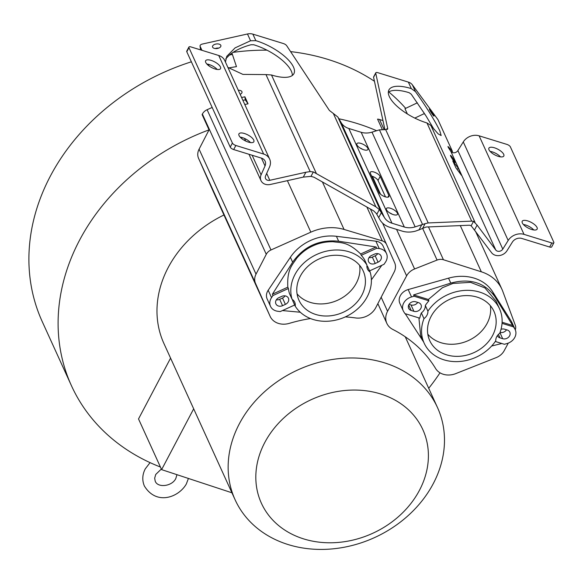 <?xml version="1.0" encoding="UTF-8"?>
<svg xmlns="http://www.w3.org/2000/svg" width="583" height="583" viewBox="0 0 583 583"><rect width="100%" height="100%" fill="white"/><g stroke="black" fill="none" stroke-linecap="round" stroke-linejoin="round"><path stroke-width="0.87" d="M160.427 467.027A212.846 176.46 -24.5 0 1 71.454 385.72A212.846 176.46 -24.5 0 1 79.543 240.218A212.846 176.46 -24.5 0 1 209.049 129.856L199.087 149.161A13.744 11.398 155.5 0 0 198.57 158.365L213.152 191.275A17.49 14.502 155.5 0 0 213.203 191.392A17.49 14.502 155.5 0 0 213.254 191.508M338.898 118.786A212.846 176.46 -24.5 0 1 376.625 130.723M440.005 372.814A212.846 176.46 -24.5 0 1 428.716 388.3M223.952 214.989A111.2 92.194 155.5 0 0 168.181 267.568A111.2 92.194 155.5 0 0 163.954 343.584L235.124 499.806A111.2 92.194 155.5 0 0 331.013 549.018A111.2 92.194 155.5 0 0 433.286 483.613A111.2 92.194 155.5 0 0 437.512 407.597A111.2 92.194 155.5 0 0 341.616 358.385A111.2 92.194 155.5 0 0 239.351 423.783A111.2 92.194 155.5 0 0 235.124 499.806M419.469 490.281A88.711 73.545 155.5 0 0 380.356 393.875A88.711 73.545 155.5 0 0 264.755 442.555A88.711 73.545 155.5 0 0 303.86 538.962A88.711 73.545 155.5 0 0 419.469 490.281M231.917 492.781L161.615 469.628L138.521 418.937L170.579 358.13M161.615 469.628L193.673 408.821M209.049 129.856L202.104 114.596L202.381 114.064L266.271 254.312L256.024 274.148A13.744 11.398 155.5 0 0 255.514 283.353L270.089 316.27A17.49 14.502 155.5 0 0 270.14 316.38A17.49 14.502 155.5 0 0 289.336 323.354A141.815 117.569 -24.5 0 1 310.491 318.544M382.2 129.295L377.565 119.121A8.745 7.251 155.5 0 1 379.533 119.493L384.008 129.309M71.454 385.72L42.253 321.634A212.846 176.46 -24.5 0 1 50.349 176.132A212.846 176.46 -24.5 0 1 191.37 61.805M233.091 52.361A212.846 176.46 -24.5 0 1 266.97 50.167M290.582 51.61A212.846 176.46 -24.5 0 1 374.454 81.285M388.759 91.939A212.846 176.46 -24.5 0 1 405.681 108.343M228.419 67.985A212.846 176.46 -24.5 0 1 236.472 66.644L232.377 54.387L229.44 55.042L225.759 58.788M407.371 113.969L404.966 108.678L417.355 102.819M388.322 92.238A33.734 12.862 27.8 0 1 409.164 92.712L411.212 94.162L425.823 115.631L424.3 113.598L414.797 118.094M233.696 149.561L235.845 145.473A3.126 1.188 27.8 0 1 232.398 143.046L230.249 147.135A3.126 1.188 -152.2 0 0 233.696 149.561L261.483 158.139A7.579 6.282 -24.5 0 1 265.112 161.192A7.579 6.282 -24.5 0 1 265.032 165.944L261.082 174.849A9.197 7.623 155.5 0 0 260.98 180.613A9.197 7.623 155.5 0 0 265.389 184.323A9.197 7.623 155.5 0 0 270.352 184.468L303.306 177.108L310.987 176.358L314.055 177.247L373.696 210.886L376.348 213.509L379.934 219.755A22.19 18.394 155.5 0 0 389.83 227.304L402.168 231.108A22.19 18.394 155.5 0 0 416.145 230.926L422.58 228.449L425.102 223.661L415.154 226.882A17.191 14.254 -24.5 0 1 404.325 227.027L391.987 223.216A17.191 14.254 -24.5 0 1 384.314 217.372L379.329 209.537L376.807 214.333M206.819 63.992L206.819 63.992A8.432 3.214 27.8 0 1 217.204 69.464M232.377 54.387L231.837 53.206C237.128 49.555 243.526 46.727 251.025 44.745L253.692 44.745A33.734 12.862 27.8 0 1 291.311 71.104A33.734 12.862 27.8 0 1 292.323 75.462M238.287 90.248A4.249 2.303 172.6 0 1 241.93 91.677A4.249 2.303 172.6 0 1 242.032 92.048A4.249 2.303 172.6 0 1 240.138 94.315M381.012 211.738L337.863 117.03L333.338 113.474L375.853 206.797L313.333 171.927L310.163 171.591L305.871 172.247L269.805 180.3A4.198 3.483 -24.5 0 1 267.539 180.234A4.198 3.483 -24.5 0 1 265.535 178.544A4.198 3.483 -24.5 0 1 265.578 175.913L269.528 167.008A12.578 10.428 155.5 0 0 269.667 159.123A12.578 10.428 155.5 0 0 263.64 154.05L235.845 145.473M209.078 65.974L208.306 64.29M201.944 50.313L200.115 46.305A3.126 1.691 -7.4 0 1 200.042 46.035L200.545 49.883M333.338 113.474L329.388 110.449L286.712 45.736A3.126 1.188 27.8 0 0 283.404 43.55L252.869 34.135A9.998 8.286 -24.5 0 0 247.476 33.982L202.41 44.038A3.126 1.691 -7.4 0 0 200.042 46.035M225.439 62.053L226.758 56.34L235.102 47.872L250.566 40.759L255.842 40.657A33.734 12.862 -152.2 0 1 293.46 67.016A33.734 12.862 -152.2 0 1 293.89 73.677A33.734 12.862 -152.2 0 1 271.489 74.988L265.972 74.58L310.163 171.591M227.88 67.402L242.936 74.405L265.972 74.58M244.787 104.525L248.059 103.796L244.875 96.8L241.602 97.529M220.811 45.328A4.249 2.303 172.6 0 1 220.921 45.693A4.249 2.303 172.6 0 1 217.35 48.476A4.249 2.303 172.6 0 1 212.598 47.157A4.249 2.303 172.6 0 1 212.496 46.793A4.249 2.303 172.6 0 1 216.06 44.017A4.249 2.303 172.6 0 1 220.811 45.328M231.837 53.206L229.44 55.042M215.251 48.549A4.249 2.303 172.6 0 1 218.705 48.098M384.882 129.433L373.586 77.291L375.744 73.203A3.126 1.188 27.8 0 1 375.78 72.817A3.126 1.188 27.8 0 1 377.82 72.678L408.348 82.101A9.998 8.286 -24.5 0 1 412.378 84.848L437.986 119.69L452.474 151.485L449.18 147.71L448.655 148.053M232.398 143.046L188.95 47.675A3.126 1.188 27.8 0 1 188.914 47.055A3.126 1.188 27.8 0 1 190.954 46.924L218.742 55.494A12.578 10.428 -24.5 0 1 224.768 60.566L269.667 159.123M253.751 140.073A8.432 3.214 -152.2 0 1 253.86 141.735A8.432 3.214 -152.2 0 1 246.631 141.465A8.432 3.214 -152.2 0 1 239.045 135.533A8.432 3.214 -152.2 0 1 238.935 133.871A8.432 3.214 -152.2 0 1 246.164 134.134A8.432 3.214 -152.2 0 1 253.751 140.073M220.44 66.95A8.432 3.214 -152.2 0 1 220.549 68.619A8.432 3.214 -152.2 0 1 213.32 68.349A8.432 3.214 -152.2 0 1 205.733 62.41A8.432 3.214 -152.2 0 1 205.624 60.749A8.432 3.214 -152.2 0 1 212.853 61.018A8.432 3.214 -152.2 0 1 220.44 66.95M375.853 206.797L379.329 209.537M337.863 117.03L341.157 122.634A17.191 14.254 155.5 0 0 348.823 128.479L361.168 132.29A17.191 14.254 155.5 0 0 371.998 132.144L379.446 129.856L385.676 129.623L387.702 128.435L387.644 129.083M425.102 223.661L428.192 222.939L471.683 221.125L473.505 221.343L471.173 225.774L469.526 225.213L426.035 227.027L422.58 228.449M373.586 77.291A3.126 1.188 -152.2 0 1 373.623 76.898L375.78 72.817M415.468 91.633C426.246 106.711 434.35 119.734 439.764 130.709L441.149 135.533L438.146 133.871L430.873 125.447L426.96 122.955A33.734 12.862 -152.2 0 1 389.342 96.596A33.734 12.862 -152.2 0 1 388.919 89.942A33.734 12.862 -152.2 0 1 411.321 88.623L415.468 91.633L412.378 84.848M425.823 115.631L434.014 129.331M424.3 113.598L423.768 112.417M429.562 109.728A4.249 0.423 -123 0 1 429.372 109.006A4.249 0.423 -123 0 1 431.362 111.317A4.249 0.423 -123 0 1 433.81 115.405A4.249 0.423 -123 0 1 434 116.126A4.249 0.423 -123 0 1 432.018 113.816A4.249 0.423 -123 0 1 429.562 109.728M447.97 146.486L449.18 147.71C447.212 145.575 447.773 146.821 450.863 151.434L451.038 151.66A4.198 3.483 155.5 0 0 452.561 152.615A4.198 3.483 155.5 0 0 457.888 150.567L463.281 141.924A12.498 10.356 -24.5 0 1 479.124 135.824L506.911 144.402A3.126 1.188 27.8 0 1 510.358 146.829L553.814 242.207A3.126 1.188 27.8 0 1 553.85 242.82A3.126 1.188 27.8 0 1 551.81 242.951L524.022 234.381A12.498 10.356 155.5 0 0 508.172 240.473L502.786 249.116A4.198 3.483 -24.5 0 1 497.459 251.164A4.198 3.483 -24.5 0 1 495.769 250.012L477.098 225.074L473.505 221.343M452.022 152.403L452.474 151.485M461.539 175.381L455.964 167.933L452.78 160.944L458.355 168.385L461.539 175.381M450.681 156.076A4.249 0.423 -123 0 1 450.491 155.355A4.249 0.423 -123 0 1 452.474 157.672A4.249 0.423 -123 0 1 454.929 161.761A4.249 0.423 -123 0 1 455.119 162.482A4.249 0.423 -123 0 1 453.129 160.165A4.249 0.423 -123 0 1 450.681 156.076M471.173 225.774L491.6 252.723A9.197 7.623 155.5 0 0 495.31 255.252A9.197 7.623 155.5 0 0 506.97 250.77L512.355 242.12A7.499 6.216 -24.5 0 1 521.865 238.469L549.66 247.039A3.126 1.188 -152.2 0 0 551.693 246.908L553.85 242.82M375.744 73.203L387.702 128.435L387.141 129.506M533.788 229.972A8.432 3.214 27.8 0 0 523.403 224.499M500.476 156.856A8.432 3.214 27.8 0 0 490.092 151.383M537.03 227.465A8.432 3.214 -152.2 0 1 537.132 229.126A8.432 3.214 -152.2 0 1 529.911 228.857A8.432 3.214 -152.2 0 1 522.317 222.925A8.432 3.214 -152.2 0 1 522.215 221.263A8.432 3.214 -152.2 0 1 529.444 221.533A8.432 3.214 -152.2 0 1 537.03 227.465M503.719 154.342A8.432 3.214 -152.2 0 1 503.821 156.011A8.432 3.214 -152.2 0 1 496.599 155.741A8.432 3.214 -152.2 0 1 489.006 149.809A8.432 3.214 -152.2 0 1 488.904 148.14A8.432 3.214 -152.2 0 1 496.133 148.41A8.432 3.214 -152.2 0 1 503.719 154.342M456.977 169.281L458.355 168.385M362.655 149.357A6.245 2.383 27.8 0 0 359.951 147.929M392.206 214.209A6.245 2.383 27.8 0 0 389.495 212.78M371.59 176.051A5.626 2.143 27.8 0 1 378.017 180.49L385.494 196.894M356.934 144.919A6.245 2.383 -152.2 0 1 356.854 143.68A6.245 2.383 -152.2 0 1 362.211 143.884A6.245 2.383 -152.2 0 1 367.829 148.279A6.245 2.383 -152.2 0 1 367.909 149.51A6.245 2.383 -152.2 0 1 362.553 149.314A6.245 2.383 -152.2 0 1 356.934 144.919M390.479 208.269A6.245 2.383 -152.2 0 1 397.453 214.362A6.245 2.383 -152.2 0 1 393.379 214.631A6.245 2.383 -152.2 0 1 386.405 208.539A6.245 2.383 -152.2 0 1 390.479 208.269M379.059 192.456L370.373 173.377A5.626 2.143 -152.2 0 1 370.3 172.269A5.626 2.143 -152.2 0 1 375.117 172.451A5.626 2.143 -152.2 0 1 380.174 176.401L388.868 195.48A5.626 2.143 -152.2 0 1 388.934 196.588A5.626 2.143 -152.2 0 1 385.268 196.828A5.626 2.143 -152.2 0 1 379.059 192.456M230.249 147.135L186.793 51.763A3.126 1.188 -152.2 0 1 186.757 51.144L188.914 47.055M250.515 142.58A8.432 3.214 27.8 0 0 240.13 137.107M242.907 100.4L245.275 99.868L248.059 103.796M245.275 99.868L244.875 96.8M515.299 329.869A8.745 7.251 155.5 0 0 515.336 325.35L502.786 291.376A43.732 36.255 155.5 0 0 501.941 289.328A43.732 36.255 155.5 0 0 481.332 271.802L443.43 259.741A8.745 7.251 155.5 0 0 437.075 260.069L414.593 268.967A13.744 11.398 155.5 0 0 406.613 275.868L387.564 311.271A17.49 14.502 155.5 0 0 386.835 323.354A17.49 14.502 155.5 0 0 392.774 329.417A141.815 117.569 -24.5 0 1 435.574 368.463A17.49 14.502 155.5 0 0 455.855 373.579L496.206 357.612A13.744 11.398 155.5 0 0 504.186 350.711L508.281 343.103M382.965 120.586L379.533 119.493M403.239 310.797L399.88 303.422A11.245 9.321 -24.5 0 1 408.173 289.569L448.538 278.164A42.479 35.22 155.5 0 1 492.642 291.77L511.364 321.408A11.245 9.321 -24.5 0 1 511.867 322.333L515.226 329.708A11.245 9.321 155.5 0 0 514.723 328.783L494.887 296.696C484.706 282.558 470.007 278.018 450.79 283.09L413.609 294.925L414.083 296.23L428.906 300.799A41.422 34.339 155.5 0 0 425.306 305.448A9.372 7.768 -24.5 0 1 424.366 309.5A9.372 7.768 -24.5 0 1 421.371 312.911A41.422 34.339 155.5 0 0 419.745 318.172L404.923 313.596L403.742 311.723A11.245 9.321 155.5 0 1 403.239 310.797A11.245 9.321 155.5 0 1 411.532 296.944L414.083 296.23M495.295 341.478L504.39 344.283L506.933 343.562A11.245 9.321 155.5 0 0 515.226 329.708M405.214 313.683L423.615 341.981M501.854 343.496L491.629 346.032M418.915 317.91L420.635 335.429M413.908 311.322A5.313 4.402 155.5 0 0 420.831 308.407A5.313 4.402 155.5 0 0 421.028 304.778A5.313 4.402 155.5 0 0 418.485 302.635L415.766 301.797A5.313 4.402 155.5 0 0 408.843 304.705A5.313 4.402 155.5 0 0 408.639 308.341A5.313 4.402 155.5 0 0 411.183 310.477L413.908 311.322L411.015 304.96A5.313 4.402 155.5 0 0 417.727 302.402M427.907 311.169A41.422 34.339 -24.5 0 1 466.028 290.349A41.422 34.339 -24.5 0 1 499.536 308.808A41.422 34.339 -24.5 0 1 499.704 333.323A9.372 7.768 155.5 0 0 496.709 336.734A9.372 7.768 155.5 0 0 495.776 340.778A41.422 34.339 -24.5 0 1 457.648 361.606A41.422 34.339 -24.5 0 1 424.147 343.147A41.422 34.339 -24.5 0 1 423.979 318.631A9.372 7.768 155.5 0 0 426.975 315.221A9.372 7.768 155.5 0 0 427.907 311.169L425.306 305.448M496.016 301.083L484.932 287.922L470.51 282.354L452.962 283.425L442.431 287.696L428.367 299.48L413.609 294.925M428.906 300.799L428.367 299.48M423.979 318.631L421.371 312.911M431.063 316.482A35.301 29.259 155.5 0 0 429.722 340.61A35.301 29.259 155.5 0 0 460.162 356.235A35.301 29.259 155.5 0 0 492.62 335.473A35.301 29.259 155.5 0 0 493.961 311.344A35.301 29.259 155.5 0 0 463.521 295.719A35.301 29.259 155.5 0 0 431.063 316.482M502.036 323.361L513.543 326.91M501.03 329.293A5.313 4.402 155.5 0 1 504.557 329.191L507.283 330.029A5.313 4.402 155.5 0 1 509.826 332.172A5.313 4.402 155.5 0 1 509.622 335.801A5.313 4.402 155.5 0 1 502.706 338.716L499.981 337.87A5.313 4.402 155.5 0 1 497.437 335.735A5.313 4.402 155.5 0 1 497.394 335.626M512.916 325.562L502.109 322.231M297.06 293.854A35.301 29.259 155.5 0 0 337.725 300.187A35.301 29.259 155.5 0 0 359.631 265.352M276.349 299.837A5.313 4.402 155.5 0 0 279.665 299.319L282.507 298.03A5.313 4.402 155.5 0 0 285.072 295.858M369.017 257.62A5.313 4.402 155.5 0 0 372.333 257.103L375.175 255.813A5.313 4.402 155.5 0 0 377.74 253.641M427.805 334.19A35.301 29.259 155.5 0 0 487.118 323.39A35.301 29.259 155.5 0 0 490.376 305.681M409.047 304.355L411.015 304.96M500.046 332.419A5.313 4.402 155.5 0 0 506.525 329.796M298.977 300.274A35.301 29.259 155.5 0 0 343.227 312.269A35.301 29.259 155.5 0 0 363.216 271.008A35.301 29.259 155.5 0 0 318.967 259.012A35.301 29.259 155.5 0 0 298.977 300.274M295.202 306.148A9.372 7.768 155.5 0 0 294.714 302.22A9.372 7.768 155.5 0 0 292.068 299.268A41.422 34.339 -24.5 0 1 316.861 254.392A41.422 34.339 -24.5 0 1 366.991 265.134A9.372 7.768 155.5 0 0 367.479 269.062A9.372 7.768 155.5 0 0 370.132 272.013A41.422 34.339 -24.5 0 1 345.333 316.89A41.422 34.339 -24.5 0 1 295.202 306.148L292.593 300.427A9.372 7.768 -24.5 0 0 292.681 299.691M292.068 299.268L289.459 293.548A41.422 34.339 155.5 0 1 288.41 288.505L287.82 287.179L272.421 294.196L292.637 262.204C303.918 246.31 319.258 239.321 338.657 241.238L376.057 246.981L360.658 253.999L361.271 255.31L376.742 248.263L376.057 246.981M369.607 270.862L384.044 264.288L385.443 262.204A11.245 9.321 155.5 0 0 386.478 253.503L383.118 246.128A11.245 9.321 -24.5 0 0 375.875 241.194L336.413 236.304A42.479 35.22 155.5 0 0 290.385 257.271L268.18 290.254L271.54 297.636A11.245 9.321 155.5 0 0 270.505 306.337A11.245 9.321 155.5 0 0 277.748 311.264L280.241 311.577L294.677 304.996M271.54 297.636L272.939 295.552L288.41 288.505M285.4 304.384A5.313 4.402 155.5 0 0 288.41 298.175A5.313 4.402 155.5 0 0 281.757 296.375L278.907 297.665A5.313 4.402 155.5 0 0 275.905 303.874A5.313 4.402 155.5 0 0 282.558 305.681L285.4 304.384L282.507 298.03M366.991 265.134L364.39 259.413A41.422 34.339 155.5 0 0 361.271 255.31M360.658 253.999C347.555 241.333 340.982 242.987 333.075 241.712C325.715 241.639 319.01 243.024 312.976 245.866C306.877 248.555 301.433 252.701 296.66 258.305C292.426 265.112 286.865 268.982 287.82 287.179M272.939 295.552L272.421 294.196M270.505 306.337L267.145 298.962A11.245 9.321 -24.5 0 1 268.18 290.254M282.456 310.571L300.296 312.233M381.829 265.294L371.378 279.847M386.478 253.503A11.245 9.321 155.5 0 0 379.234 248.569L376.742 248.263M345.325 316.897A141.815 117.569 -24.5 0 1 355.572 317.939A17.49 14.502 155.5 0 0 375.787 307.635L394.174 272.028A13.744 11.398 155.5 0 0 394.684 262.824L386.565 244.481A8.745 7.251 155.5 0 0 386.536 244.43A8.745 7.251 155.5 0 0 382.28 240.881L344.057 229.447A43.732 36.255 155.5 0 0 310.848 232.158L270.993 249.969A8.745 7.251 155.5 0 0 266.271 254.312M212.168 107.454L207.103 109.721A8.745 7.251 155.5 0 0 202.381 114.064M370.132 272.013L367.523 266.293A9.372 7.768 -24.5 0 1 366.911 265.87M378.068 262.168L375.226 263.465A5.313 4.402 155.5 0 1 368.573 261.658A5.313 4.402 155.5 0 1 371.575 255.449L374.424 254.159A5.313 4.402 155.5 0 1 381.078 255.959A5.313 4.402 155.5 0 1 378.068 262.168L375.175 255.813M199.087 149.161L256.024 274.148M269.805 180.3L266.679 173.428M247.476 33.982L250.566 40.759M316.205 173.158L271.489 74.988M200.588 49.898L200.115 46.305M218.742 55.494L263.64 154.05M305.871 172.247L303.306 177.108M313.333 171.927L310.987 176.358M341.157 122.634L384.314 217.372M378.695 217.656L381.435 212.46M421.677 224.878L418.944 230.074M379.446 129.856L422.595 224.564M415.154 226.882L371.998 132.144M428.192 222.939L385.676 129.623M475.065 222.466L430.873 125.447M450.863 151.434L495.769 250.012M474.54 229.935L477.098 225.074M551.81 242.951L549.66 247.039M426.96 122.955L471.683 221.125M408.348 82.101L411.321 88.623M524.022 234.381L479.124 135.824M463.281 141.924L508.172 240.473M502.786 249.116L457.888 150.567M450.885 151.471L451.636 150.982M361.168 132.29L404.325 227.027M391.987 223.216L348.823 128.479M378.017 180.49L380.174 176.401M388.868 195.48L387.979 197.156M255.842 40.657L252.869 34.135M261.082 174.849L252.155 155.26M245.676 141.042L244.488 138.433M261.476 158.131L265.032 165.944M186.793 51.763L188.95 47.675M381.165 297.221L387.564 311.271M382.579 223.114L406.613 275.868M372.384 176.306L380.561 194.256M396.564 229.381L414.593 268.967M422.653 228.405L437.075 260.069M428.476 226.925L443.43 259.741M460.286 225.599L481.332 271.802M511.364 321.408L514.723 328.783M492.642 291.77L494.887 296.696M448.538 278.164L450.79 283.09M408.173 289.569L411.532 296.944M502.706 338.716L499.952 332.674M498.414 334.431L499.981 337.87M290.385 257.271L292.637 262.204M375.875 241.194L379.234 248.569M336.413 236.304L338.657 241.238M207.103 109.721L270.993 249.969M366.86 207.023L382.28 240.881M386.536 244.43L370.409 209.027L386.514 244.372M213.152 191.275L270.089 316.27M198.57 158.365L255.514 283.353M322.421 181.969L344.057 229.447M287.39 180.664L310.848 232.158M372.333 257.103L375.226 263.465M279.665 299.319L282.558 305.681M408.698 305.018L411.183 310.477M405.258 336.799L437.512 407.597M260.98 180.613L248.985 154.284M241.901 138.732L241.26 137.318M176.86 475.036L175.811 478.497C172.138 486.419 157.658 488.168 155.202 481.15L154.67 478.177L155.734 474.46L161.345 469.038M150.064 462.625L145.233 468.921C142.318 474.62 142.019 480.297 144.344 485.945C156.353 505.745 178.653 497.43 186.312 484.028L188.229 478.935M377.85 303.634L386.835 323.354M475.415 231.101L501.941 289.328M495.9 300.828L499.536 308.808M420.518 335.174L424.147 343.147M213.203 191.392L270.14 316.38"/></g></svg>
